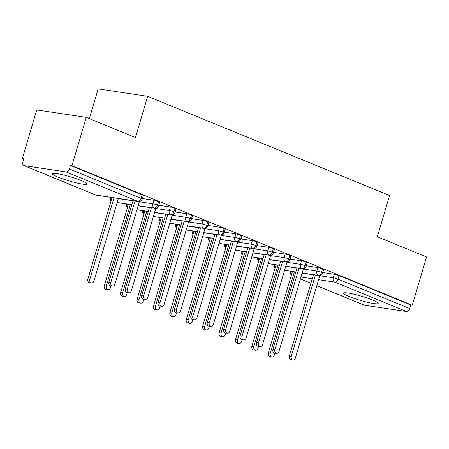 <?xml version="1.0" encoding="UTF-8"?>
<svg xmlns="http://www.w3.org/2000/svg" width="449" height="449" viewBox="0 0 449 449"><rect width="100%" height="100%" fill="white"/><g stroke="black" fill="none" stroke-linecap="round" stroke-linejoin="round"><path stroke-width="0.67" d="M81.471 180.638A18.067 2.155 16.5 0 1 87.1 184.011A18.067 2.155 16.5 0 1 76.482 182.911A18.067 2.155 16.5 0 1 58.073 177.131A18.067 2.155 16.5 0 1 52.449 173.752A18.067 2.155 16.5 0 1 63.068 174.852A18.067 2.155 16.5 0 1 81.471 180.638M372.569 300.039A18.067 2.155 16.5 0 1 378.193 303.417A18.067 2.155 16.5 0 1 367.579 302.312A18.067 2.155 16.5 0 1 349.17 296.531A18.067 2.155 16.5 0 1 343.547 293.152A18.067 2.155 16.5 0 1 354.166 294.258A18.067 2.155 16.5 0 1 372.569 300.039M22.45 158.244L23.949 158.469L22.905 161.999A3.474 2.239 -67.7 0 0 23.836 165.552A3.474 2.239 -67.7 0 0 24.173 165.642L66.171 171.939A3.474 2.239 -67.7 0 0 69.404 168.97L70.448 165.44L71.947 165.664L86.253 117.369L36.756 109.949L22.45 158.244L23.848 158.817M89.357 118.643L98.168 88.896L147.665 96.316L389.564 195.54L377.351 236.775L426.55 256.957L412.244 305.253L410.745 305.028L339.034 275.613L337.99 279.138L409.701 308.553L410.745 305.028M409.701 308.553A3.474 2.239 112.3 0 1 406.468 311.522L364.47 305.23A3.474 2.239 112.3 0 1 364.133 305.135L316.803 285.721M71.947 165.664L412.244 305.253M86.253 117.369L135.452 137.551L147.665 96.316M322.966 272.251L323.611 272.352L322.882 272.049M322.741 272.526L334.325 274.266A3.474 0.415 16.5 0 1 339.034 275.613M70.448 165.44L142.153 194.855A3.474 0.415 16.5 0 1 143.237 195.506L142.193 199.03A3.474 0.415 -163.5 0 0 141.109 198.385L142.153 194.855M142.339 198.531L153.928 200.271A3.474 0.415 16.5 0 1 158.553 201.579A3.474 0.415 16.5 0 1 159.636 202.23L158.592 205.76A3.474 0.415 -163.5 0 0 157.509 205.109L158.553 201.579M142.569 198.256L143.214 198.351L142.485 198.054M158.738 205.26L170.328 206.995A3.474 0.415 16.5 0 1 174.958 208.308A3.474 0.415 16.5 0 1 176.036 208.959L174.992 212.484A3.474 0.415 -163.5 0 0 173.909 211.838L174.958 208.308M158.968 204.985L159.614 205.081L158.884 204.778M175.138 211.984L186.728 213.724A3.474 0.415 16.5 0 1 191.358 215.037A3.474 0.415 16.5 0 1 192.436 215.683L191.392 219.213A3.474 0.415 -163.5 0 0 190.309 218.562L191.358 215.037M175.368 211.709L176.014 211.805L175.284 211.507M191.538 218.714L203.128 220.448A3.474 0.415 16.5 0 1 207.758 221.761A3.474 0.415 16.5 0 1 208.836 222.412L207.792 225.942A3.474 0.415 -163.5 0 0 206.708 225.291L207.758 221.761M191.768 218.439L192.413 218.534L191.684 218.236M207.943 225.437L219.527 227.177A3.474 0.415 16.5 0 1 224.158 228.49A3.474 0.415 16.5 0 1 225.235 229.142L224.191 232.666A3.474 0.415 -163.5 0 0 223.108 232.015L224.158 228.49M208.168 225.162L208.813 225.263L208.083 224.96M224.343 232.167L235.927 233.901A3.474 0.415 16.5 0 1 240.557 235.214A3.474 0.415 16.5 0 1 241.635 235.865L240.591 239.396A3.474 0.415 -163.5 0 0 239.508 238.745L240.557 235.214M224.567 231.892L225.213 231.987L224.483 231.69M240.743 238.896L252.327 240.63A3.474 0.415 16.5 0 1 256.957 241.944A3.474 0.415 16.5 0 1 258.035 242.595L256.991 246.119A3.474 0.415 -163.5 0 0 255.908 245.474L256.957 241.944M240.967 238.615L241.613 238.716L240.883 238.413M257.142 245.62L268.727 247.36A3.474 0.415 16.5 0 1 273.357 248.667A3.474 0.415 16.5 0 1 274.434 249.318L273.39 252.849A3.474 0.415 -163.5 0 0 272.307 252.198L273.357 248.667M257.367 245.345L258.012 245.44L257.283 245.143M273.542 252.349L285.126 254.083A3.474 0.415 16.5 0 1 289.757 255.397A3.474 0.415 16.5 0 1 290.834 256.048L289.79 259.573A3.474 0.415 -163.5 0 0 288.707 258.927L289.757 255.397M273.767 252.074L274.412 252.17L273.682 251.867M289.942 259.073L301.526 260.813A3.474 0.415 16.5 0 1 306.156 262.126A3.474 0.415 16.5 0 1 307.234 262.772L306.19 266.302A3.474 0.415 -163.5 0 0 305.107 265.651L306.156 262.126M290.166 258.798L290.812 258.893L290.082 258.596M306.341 265.802L317.926 267.537A3.474 0.415 16.5 0 1 322.556 268.85A3.474 0.415 16.5 0 1 323.634 269.501L322.59 273.031A3.474 0.415 -163.5 0 0 321.512 272.38L322.556 268.85M306.566 265.527L307.211 265.623L306.482 265.325M302.194 272.941L318.279 275.349A3.474 2.239 -67.7 0 0 321.512 272.38A3.474 0.415 -163.5 0 0 316.882 271.067L317.926 267.537M284.587 270.298L295.84 271.987M285.794 266.212L301.88 268.625A3.474 2.239 -67.7 0 0 305.107 265.651A3.474 0.415 -163.5 0 0 300.482 264.338L301.526 260.813M268.182 263.574L279.441 265.258M269.394 259.483L285.48 261.896A3.474 2.239 -67.7 0 0 288.707 258.927A3.474 0.415 -163.5 0 0 284.082 257.614L285.126 254.083M251.782 256.845L263.041 258.534M252.995 252.759L269.08 255.167A3.474 2.239 -67.7 0 0 272.307 252.198A3.474 0.415 -163.5 0 0 267.683 250.884L268.727 247.36M235.383 250.115L246.641 251.805M236.595 246.03L252.68 248.443A3.474 2.239 -67.7 0 0 255.908 245.474A3.474 0.415 -163.5 0 0 251.283 244.161L252.327 240.63M218.983 243.392L230.242 245.081M220.195 239.306L236.281 241.714A3.474 2.239 -67.7 0 0 239.508 238.745A3.474 0.415 -163.5 0 0 234.883 237.431L235.927 233.901M202.583 236.662L213.842 238.352M203.795 232.576L219.881 234.99A3.474 2.239 -67.7 0 0 223.108 232.015A3.474 0.415 -163.5 0 0 218.483 230.707L219.527 227.177M186.183 229.939L197.442 231.622M187.396 225.853L203.481 228.26A3.474 2.239 -67.7 0 0 206.708 225.291A3.474 0.415 -163.5 0 0 202.084 223.978L203.128 220.448M169.784 223.209L181.042 224.898M170.996 219.123L187.081 221.537A3.474 2.239 -67.7 0 0 190.309 218.562A3.474 0.415 -163.5 0 0 185.684 217.249L186.728 213.724M153.384 216.485L164.643 218.169M154.596 212.394L170.682 214.807A3.474 2.239 -67.7 0 0 173.909 211.838A3.474 0.415 -163.5 0 0 169.284 210.525L170.328 206.995M136.984 209.756L148.243 211.445M138.197 205.67L154.282 208.078A3.474 2.239 -67.7 0 0 157.509 205.109A3.474 0.415 -163.5 0 0 152.885 203.795L153.928 200.271M117.2 202.521L131.843 204.716M292.888 360.104L290.935 359.812A2.896 2.189 -81.5 0 1 289.319 356.108L291.266 356.399A2.896 2.189 98.5 0 0 292.888 360.104A2.896 2.189 98.5 0 0 295.369 358.083L319.84 275.467M289.319 356.108L313.436 274.681M291.266 356.399L315.389 274.973M323.123 272.15L322.786 272.375M271.886 356.955L269.939 356.663A2.896 2.189 -81.5 0 1 268.317 352.959L270.27 353.251A2.896 2.189 98.5 0 0 271.886 356.955A2.896 2.189 98.5 0 0 274.367 354.935L274.9 353.139M294.387 271.825L270.27 353.251M292.439 271.533L268.317 352.959M276.489 353.38L274.535 353.088A2.896 2.189 -81.5 0 1 272.919 349.384L274.867 349.676A2.896 2.189 98.5 0 0 276.489 353.38A2.896 2.189 98.5 0 0 278.969 351.354L303.44 268.743M272.919 349.384L297.036 267.958M274.867 349.676L298.989 268.249M306.723 265.421L306.386 265.645M260.089 346.65L258.136 346.359A2.896 2.189 -81.5 0 1 256.519 342.654L258.467 342.946A2.896 2.189 98.5 0 0 260.089 346.65A2.896 2.189 98.5 0 0 262.57 344.63L287.04 262.014M256.519 342.654L280.636 261.228M258.467 342.946L282.589 261.52M290.323 258.697L289.987 258.916M243.689 339.927L241.736 339.629A2.896 2.189 -81.5 0 1 240.12 335.925L242.067 336.217A2.896 2.189 98.5 0 0 243.689 339.927A2.896 2.189 98.5 0 0 246.17 337.901L270.64 255.29M240.12 335.925L264.237 254.504M242.067 336.217L266.184 254.796M273.924 251.968L273.587 252.192M227.289 333.197L225.336 332.905A2.896 2.189 -81.5 0 1 223.72 329.201L225.667 329.493A2.896 2.189 98.5 0 0 227.289 333.197A2.896 2.189 98.5 0 0 229.77 331.177L254.241 248.561M223.72 329.201L247.837 247.775M225.667 329.493L249.784 248.067M257.524 245.238L257.187 245.463M255.487 350.231L253.539 349.939A2.896 2.189 -81.5 0 1 251.917 346.235L253.87 346.527A2.896 2.189 98.5 0 0 255.487 350.231A2.896 2.189 98.5 0 0 257.967 348.205L258.501 346.415M277.987 265.101L253.87 346.527M276.04 264.809L251.917 346.235M239.087 343.502L237.139 343.21A2.896 2.189 -81.5 0 1 235.517 339.506L237.47 339.798A2.896 2.189 98.5 0 0 239.087 343.502A2.896 2.189 98.5 0 0 241.568 341.481L242.101 339.685M261.587 258.371L237.47 339.798M259.64 258.08L235.517 339.506M222.687 336.778L220.74 336.486A2.896 2.189 -81.5 0 1 219.118 332.782L221.071 333.074A2.896 2.189 98.5 0 0 222.687 336.778A2.896 2.189 98.5 0 0 225.168 334.752L225.701 332.962M245.188 251.648L221.071 333.074M243.24 251.356L219.118 332.782M206.287 330.049L204.34 329.757A2.896 2.189 -81.5 0 1 202.718 326.053L204.671 326.344A2.896 2.189 98.5 0 0 206.287 330.049A2.896 2.189 98.5 0 0 208.768 328.028L209.301 326.232M228.788 244.918L204.671 326.344M226.84 244.626L202.718 326.053M210.89 326.468L208.937 326.176A2.896 2.189 -81.5 0 1 207.32 322.472L209.268 322.764A2.896 2.189 98.5 0 0 210.89 326.468A2.896 2.189 98.5 0 0 213.37 324.447L237.841 241.831M207.32 322.472L231.437 241.046M209.268 322.764L233.385 241.338M241.124 238.514L240.787 238.739M189.888 323.325L187.94 323.027A2.896 2.189 -81.5 0 1 186.318 319.323L188.271 319.615A2.896 2.189 98.5 0 0 189.888 323.325A2.896 2.189 98.5 0 0 192.368 321.299L192.902 319.503M212.388 238.195L188.271 319.615M210.441 237.903L186.318 319.323M194.49 319.744L192.537 319.452A2.896 2.189 -81.5 0 1 190.92 315.748L192.868 316.04A2.896 2.189 98.5 0 0 194.49 319.744A2.896 2.189 98.5 0 0 196.971 317.718L221.441 235.108M190.92 315.748L215.037 234.322M192.868 316.04L216.985 234.614M224.725 231.785L224.388 232.01M173.488 316.596L171.54 316.304A2.896 2.189 -81.5 0 1 169.918 312.599L171.872 312.891A2.896 2.189 98.5 0 0 173.488 316.596A2.896 2.189 98.5 0 0 175.969 314.575L176.502 312.779M195.989 231.465L171.872 312.891M194.041 231.173L169.918 312.599M178.09 313.015L176.137 312.723A2.896 2.189 -81.5 0 1 174.521 309.019L176.468 309.31A2.896 2.189 98.5 0 0 178.09 313.015A2.896 2.189 98.5 0 0 180.565 310.994L205.041 228.378M174.521 309.019L198.638 227.592M176.468 309.31L200.585 227.884M208.319 225.061L207.988 225.286M157.088 309.866L155.141 309.574A2.896 2.189 -81.5 0 1 153.519 305.87L155.472 306.162A2.896 2.189 98.5 0 0 157.088 309.866A2.896 2.189 98.5 0 0 159.569 307.846L160.102 306.05M179.589 224.736L155.472 306.162M177.641 224.444L153.519 305.87M161.691 306.291L159.737 305.999A2.896 2.189 -81.5 0 1 158.121 302.295L160.069 302.587A2.896 2.189 98.5 0 0 161.691 306.291A2.896 2.189 98.5 0 0 164.166 304.265L188.642 221.654M158.121 302.295L182.238 220.869M160.069 302.587L184.185 221.161M191.919 218.332L191.588 218.556M140.689 303.142L138.741 302.851A2.896 2.189 -81.5 0 1 137.119 299.146L139.067 299.438A2.896 2.189 98.5 0 0 140.689 303.142A2.896 2.189 98.5 0 0 143.169 301.116L143.702 299.326M163.189 218.012L139.067 299.438M161.236 217.72L137.119 299.146M145.291 299.562L143.338 299.27A2.896 2.189 -81.5 0 1 141.721 295.565L143.669 295.857A2.896 2.189 98.5 0 0 145.291 299.562A2.896 2.189 98.5 0 0 147.766 297.541L172.242 214.925M141.721 295.565L165.838 214.139M143.669 295.857L167.786 214.431M175.52 211.608L175.189 211.827M124.289 296.413L122.341 296.121A2.896 2.189 -81.5 0 1 120.719 292.417L122.667 292.709A2.896 2.189 98.5 0 0 124.289 296.413A2.896 2.189 98.5 0 0 126.77 294.392L127.303 292.596M146.789 211.283L122.667 292.709M144.836 210.991L120.719 292.417M128.891 292.838L126.938 292.54A2.896 2.189 -81.5 0 1 125.316 288.836L127.269 289.128A2.896 2.189 98.5 0 0 128.891 292.838A2.896 2.189 98.5 0 0 131.366 290.812L155.842 208.196M125.316 288.836L149.438 207.416M127.269 289.128L151.386 207.707M159.12 204.879L158.789 205.103M107.889 289.689L105.942 289.397A2.896 2.189 -81.5 0 1 104.32 285.693L106.267 285.985A2.896 2.189 98.5 0 0 107.889 289.689A2.896 2.189 98.5 0 0 110.37 287.663L110.903 285.873M130.39 204.559L106.267 285.985M128.436 204.267L104.32 285.693M112.491 286.108L110.538 285.817A2.896 2.189 -81.5 0 1 108.916 282.112L110.869 282.404A2.896 2.189 98.5 0 0 112.491 286.108A2.896 2.189 98.5 0 0 114.966 284.088L139.443 201.472M108.916 282.112L133.039 200.686M110.869 282.404L134.986 200.978M142.72 198.149L142.389 198.374M91.489 282.96L89.542 282.668A2.896 2.189 -81.5 0 1 87.92 278.964L89.867 279.256A2.896 2.189 98.5 0 0 91.489 282.96A2.896 2.189 98.5 0 0 93.97 280.939L118.39 198.492M113.99 197.829L89.867 279.256M112.037 197.538L87.92 278.964M406.468 311.522L334.763 282.112L318.588 279.688M312.235 278.734L300.976 277.044M300.415 278.952L310.899 283.252M316.814 285.682L364.47 305.23M319.75 275.765L333.281 277.796A3.474 0.415 -163.5 0 1 337.99 279.138A3.474 2.239 112.3 0 1 334.763 282.112A3.474 2.627 -81.5 0 1 333.281 277.796L334.325 274.266M24.173 165.642L95.884 195.057L137.882 201.354L66.171 171.939M69.404 168.97L141.109 198.385A3.474 2.239 -67.7 0 1 137.882 201.354A3.474 2.627 -81.5 0 0 138.348 201.483A3.474 3.474 0 0 0 142.193 199.03M23.836 165.552L95.547 194.967A3.474 2.239 -67.7 0 0 95.884 195.057A3.474 2.627 -81.5 0 0 96.35 195.186L138.348 201.483M291.322 271.37L292.4 271.667M302.138 273.127L313.396 274.81M322.59 273.031A3.474 3.474 0 0 1 318.745 275.478A3.474 2.627 -81.5 0 1 318.279 275.349A3.474 2.627 -81.5 0 1 316.882 271.067L303.35 269.041M291.524 274.625A3.474 2.627 -81.5 0 1 291.283 271.499A3.474 0.415 16.5 0 0 290.413 271.522A3.474 3.474 0 0 0 291.39 275.063M274.923 264.641L276 264.938M285.738 266.403L296.997 268.087M258.523 257.911L259.601 258.214M269.338 259.674L280.597 261.363M286.95 262.311L300.482 264.343A3.474 2.627 -81.5 0 0 301.88 268.625A3.474 2.627 -81.5 0 0 302.345 268.749A3.474 3.474 0 0 0 306.19 266.302M242.123 251.187L243.201 251.485M252.939 252.944L264.197 254.634M270.551 255.588L284.082 257.614A3.474 2.627 -81.5 0 0 285.48 261.896A3.474 2.627 -81.5 0 0 285.946 262.025A3.474 3.474 0 0 0 289.79 259.573M225.724 244.458L226.801 244.761M236.539 246.22L247.797 247.91M254.151 248.858L267.683 250.89A3.474 2.627 -81.5 0 0 269.08 255.167A3.474 2.627 -81.5 0 0 269.546 255.296A3.474 3.474 0 0 0 273.39 252.849M209.324 237.734L210.401 238.032M220.139 239.491L231.398 241.18M237.751 242.134L251.283 244.161A3.474 2.627 -81.5 0 0 252.68 248.443A3.474 2.627 -81.5 0 0 253.146 248.572A3.474 3.474 0 0 0 256.991 246.119M192.924 231.005L194.002 231.308M203.739 232.767L214.998 234.451M221.351 235.405L234.883 237.431A3.474 2.627 -81.5 0 0 236.281 241.714A3.474 2.627 -81.5 0 0 236.746 241.843A3.474 3.474 0 0 0 240.591 239.396M176.524 224.281L177.602 224.579M187.34 226.038L198.598 227.727M204.952 228.676L218.483 230.707A3.474 2.627 -81.5 0 0 219.881 234.99A3.474 2.627 -81.5 0 0 220.347 235.119A3.474 3.474 0 0 0 224.191 232.666M160.125 217.552L161.202 217.849M170.94 219.314L182.199 220.998M188.552 221.952L202.084 223.978A3.474 2.627 -81.5 0 0 203.481 228.26A3.474 2.627 -81.5 0 0 203.947 228.389A3.474 3.474 0 0 0 207.792 225.942M143.719 210.822L144.797 211.125M154.54 212.585L165.799 214.274M172.152 215.223L185.684 217.254A3.474 2.627 -81.5 0 0 187.081 221.537A3.474 2.627 -81.5 0 0 187.547 221.66A3.474 3.474 0 0 0 191.392 219.213M127.32 204.099L128.397 204.396M138.14 205.855L149.399 207.545M155.752 208.499L169.284 210.525A3.474 2.627 -81.5 0 0 170.682 214.807A3.474 2.627 -81.5 0 0 171.148 214.936A3.474 3.474 0 0 0 174.992 212.484M110.92 197.369L111.997 197.672M118.351 198.621L132.999 200.821M139.353 201.769L152.885 203.801A3.474 2.627 -81.5 0 0 154.282 208.078A3.474 2.627 -81.5 0 0 154.748 208.207A3.474 3.474 0 0 0 158.592 205.76M275.125 267.901A3.474 2.627 -81.5 0 1 274.883 264.775A3.474 0.415 16.5 0 0 274.008 264.792L273.941 266.482L274.99 268.339M258.719 261.172A3.474 2.627 -81.5 0 1 258.484 258.046A3.474 0.415 16.5 0 0 257.608 258.068L257.541 259.758L258.59 261.615M242.32 254.443A3.474 2.627 -81.5 0 1 242.084 251.317A3.474 0.415 16.5 0 0 241.208 251.339L241.141 253.028L242.191 254.886M225.92 247.719A3.474 2.627 -81.5 0 1 225.684 244.593A3.474 0.415 16.5 0 0 224.809 244.61L224.741 246.305L225.791 248.157M209.52 240.99A3.474 2.627 -81.5 0 1 209.285 237.863A3.474 0.415 16.5 0 0 208.409 237.886L208.342 239.575L209.391 241.433M193.121 234.266A3.474 2.627 -81.5 0 1 192.885 231.14M192.093 230.881L192.009 231.156A3.474 0.415 16.5 0 1 192.885 231.134M176.721 227.536A3.474 2.627 -81.5 0 1 176.485 224.41A3.474 0.415 16.5 0 0 175.61 224.433L175.542 226.122L176.592 227.98M160.321 220.813A3.474 2.627 -81.5 0 1 160.085 217.686A3.474 0.415 16.5 0 0 159.21 217.703L159.142 219.393L160.192 221.25M143.921 214.083A3.474 2.627 -81.5 0 1 143.686 210.957A3.474 0.415 16.5 0 0 142.81 210.979L142.743 212.669L143.792 214.527M127.522 207.354A3.474 2.627 -81.5 0 1 127.286 204.228A3.474 0.415 16.5 0 0 126.41 204.25L126.343 205.939L127.393 207.797M111.122 200.63A3.474 2.627 -81.5 0 1 110.886 197.504A3.474 0.415 16.5 0 0 110.011 197.521L109.943 199.216L110.993 201.068M310.888 283.297L300.403 278.992M318.745 275.478L302.177 272.998M295.824 272.043L284.571 270.354M290.413 271.522L290.492 271.241M302.345 268.749L285.777 266.268M279.424 265.314L268.171 263.63M285.946 262.025L269.378 259.539M263.024 258.59L251.766 256.901M257.692 257.788L257.608 258.068M269.546 255.296L252.978 252.815M246.624 251.861L235.366 250.177M253.146 248.572L236.578 246.086M230.225 245.137L218.966 243.448M236.746 241.843L220.178 239.362M213.825 238.408L202.566 236.718M220.347 235.119L203.779 232.633M197.425 231.678L186.167 229.995M192.009 231.156L191.942 232.846L192.991 234.704M203.947 228.389L187.379 225.909M181.026 224.955L169.767 223.265M175.694 224.152L175.61 224.433M187.547 221.66L170.979 219.179M164.626 218.225L153.367 216.541M171.148 214.936L154.579 212.45M148.226 211.501L136.967 209.812M142.894 210.699L142.81 210.979M154.748 208.207L138.18 205.726M131.826 204.772L117.183 202.578M95.547 194.967A3.474 3.474 0 0 0 96.35 195.186"/></g></svg>
